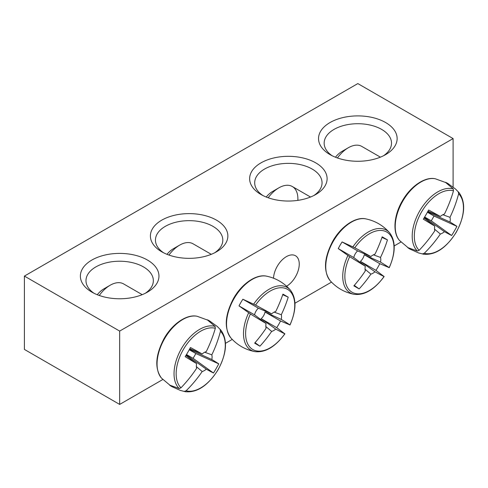 <?xml version="1.0" encoding="UTF-8"?>
<svg xmlns="http://www.w3.org/2000/svg" width="488" height="488" viewBox="0 0 488 488"><rect width="100%" height="100%" fill="white"/><g stroke="black" fill="none" stroke-linecap="round" stroke-linejoin="round"><path stroke-width="0.73" d="M163.657 252.821A33.684 19.447 180 0 1 155.452 240.102A33.684 19.447 180 0 1 176.241 222.138A33.684 19.447 180 0 1 212.951 226.353A33.684 19.447 180 0 1 222.815 240.102A33.684 19.447 180 0 1 214.61 252.821M400.959 242.017L394.2 245.921M331.492 282.125L294.959 303.219M232.257 339.416L225.493 343.32M162.791 379.524L119.67 404.424L24.4 349.42L24.4 276.086L119.67 331.084L453.102 138.58L357.832 83.576L24.4 276.086M216.519 220.167A38.735 22.363 0 0 0 161.741 220.167A38.735 22.363 0 0 0 161.741 251.79A38.735 22.363 0 0 0 216.519 251.79A38.735 22.363 0 0 0 216.519 220.167M260.982 194.499A38.735 22.363 0 0 0 315.76 194.499A38.735 22.363 0 0 0 315.76 162.87A38.735 22.363 0 0 0 260.982 162.87A38.735 22.363 0 0 0 260.976 194.499A38.735 22.363 0 0 0 260.982 194.499M330.047 154.623A39.296 22.686 0 0 0 385.624 154.623A39.296 22.686 0 0 0 385.618 122.537A39.296 22.686 0 0 0 330.047 122.537A39.296 22.686 0 0 0 330.047 154.623L330.047 154.623M91.878 292.129A39.296 22.686 0 0 0 147.455 292.123A39.296 22.686 0 0 0 147.455 260.043A39.296 22.686 0 0 0 91.878 260.043A39.296 22.686 0 0 0 91.878 292.123A39.296 22.686 0 0 0 91.878 292.129M273.53 278.203A18.202 10.51 -60 0 1 281.747 260.311A18.202 10.51 -60 0 1 295.484 255.743A18.202 10.51 -60 0 1 298.314 270.181A18.202 10.51 -60 0 1 286.602 286.23M262.892 195.529A33.684 19.447 180 0 1 254.687 182.811A33.684 19.447 180 0 1 288.371 163.364A33.684 19.447 180 0 1 322.05 182.811A33.684 19.447 180 0 1 313.845 195.529M94.019 293.27A33.684 19.447 180 0 1 85.986 280.667A33.684 19.447 180 0 1 119.67 261.22A33.684 19.447 180 0 1 153.348 280.667A33.684 19.447 180 0 1 145.314 293.27M332.188 155.77A33.684 19.447 180 0 1 324.154 143.161A33.684 19.447 180 0 1 357.832 123.714A33.684 19.447 180 0 1 391.516 143.161A33.684 19.447 180 0 1 383.483 155.77M119.67 331.084L119.67 404.424M453.102 187.038L453.102 138.58M173.405 387.295A37.881 21.869 -60 0 1 171.386 386.35A37.881 21.869 -60 0 1 171.087 386.173A37.881 21.869 -60 0 1 169.556 385.075L179.206 388.54L180.969 387.82A34.739 20.057 -60 0 1 183.348 349.518A34.739 20.057 -60 0 1 215.33 328.308L215.068 326.423L207.241 319.799A37.881 21.869 -60 0 1 208.962 320.567A37.881 21.869 -60 0 1 211.09 322.019L217.264 326.472L220.07 329.308L220.46 331.273A34.739 20.057 -60 0 1 218.087 369.575A34.739 20.057 -60 0 1 186.105 390.784L184.208 391.425L180.346 390.418L173.405 387.295L173.563 387.014M180.969 387.82A112.197 85.613 -60 0 0 196.621 368.312A11.133 6.423 -60 0 1 196.621 363.609A112.197 5.643 -145.9 0 1 185.166 356.673A110.697 84.473 -60 0 0 190.448 347.517A112.197 5.649 25.9 0 1 202.184 353.971A11.133 6.423 -60 0 1 206.259 351.616A112.197 85.613 -60 0 0 215.33 328.308M220.46 331.273A112.197 96.905 120 0 1 211.822 354.831A11.133 6.423 -60 0 1 211.822 359.534A112.197 5.649 25.9 0 1 218.752 363.859A110.697 95.611 120 0 1 213.469 373.009A112.197 5.643 -145.9 0 1 206.259 369.172A11.133 6.423 -60 0 1 202.184 371.527A112.197 96.905 120 0 1 186.105 390.784M204.685 352.232L211.822 354.831M99.259 295.472A26.944 15.555 -60 0 1 110.142 285.248A26.944 15.555 -60 0 1 123.61 283.918L142.221 294.661M110.142 285.248L103.791 288.92A17.964 10.37 120 0 0 97.289 294.734M186.264 354.898L206.259 369.172M202.184 371.527L196.365 366.64M196.621 363.609L185.861 355.545M211.822 359.534L189.46 349.353M189.826 348.682L202.184 353.971M218.752 363.859L195.865 353.55L189.252 349.731M213.469 373.009L193.096 358.338L195.865 353.55M186.483 354.526L193.096 358.338M445.41 182.292A37.881 21.869 -60 0 1 447.13 183.067A37.881 21.869 -60 0 1 447.429 183.232A37.881 21.869 -60 0 1 449.259 184.513L455.432 188.966L458.232 191.802L458.629 193.766A34.739 20.057 -60 0 1 456.256 232.068A34.739 20.057 -60 0 1 424.267 253.278L422.376 253.919L418.515 252.912L411.573 249.789A37.881 21.869 -60 0 1 409.255 248.673A37.881 21.869 -60 0 1 407.724 247.569L417.374 251.033L419.137 250.32A34.739 20.057 -60 0 1 421.516 212.012A34.739 20.057 -60 0 1 453.498 190.802L453.236 188.917L445.41 182.292M458.629 193.766A112.197 96.905 120 0 1 449.991 217.325A11.133 6.423 -60 0 1 449.991 222.028A112.197 5.649 25.9 0 1 456.92 226.353A110.697 95.611 120 0 1 451.632 235.503A112.197 5.643 -145.9 0 1 444.428 231.666A11.133 6.423 -60 0 1 440.353 234.02A112.197 96.905 120 0 1 424.267 253.278M440.353 234.02L434.534 229.134M419.137 250.32A112.197 85.613 -60 0 0 434.79 230.806A11.133 6.423 -60 0 1 434.79 226.103A112.197 5.643 -145.9 0 1 423.334 219.167A110.697 84.473 -60 0 0 428.616 210.011A112.197 5.649 25.9 0 1 440.353 216.465A11.133 6.423 -60 0 1 444.428 214.11A112.197 85.613 -60 0 0 453.498 190.802M337.428 157.966A26.944 15.555 -60 0 1 348.31 147.748A26.944 15.555 -60 0 1 361.779 146.412L380.39 157.154M348.31 147.748L341.954 151.414A17.964 10.37 120 0 0 335.457 157.227M427.994 211.176L440.353 216.465M442.848 214.726L449.991 217.325M449.991 222.028L427.628 211.847M434.79 226.103L424.029 218.038M424.426 217.392L444.428 231.666M456.92 226.353L434.033 216.044L427.421 212.231M451.632 235.503L431.264 220.838L434.033 216.044M424.651 217.02L431.264 220.838M338.257 248.599A37.881 21.869 -60 0 1 340.087 245.208A37.881 21.869 -60 0 1 342.106 241.938L354.806 247.782A34.739 20.057 -60 0 1 386.789 232.062A34.739 20.057 -60 0 1 389.162 267.619L379.792 263.697A37.881 21.869 -60 0 1 375.943 270.358L384.032 276.513A34.739 20.057 -60 0 1 352.049 292.233A34.739 20.057 -60 0 1 349.67 256.67L338.257 248.599L353.788 257.56A7.662 4.423 -60 0 1 357.631 250.899L370.886 256.566A11.133 6.423 -60 0 1 374.961 254.218A112.197 85.613 -60 0 0 382.171 236.826A110.697 5.569 25.9 0 1 387.454 239.882A112.197 96.905 120 0 1 380.524 257.432A11.133 6.423 -60 0 1 380.524 262.135A112.197 5.649 25.9 0 1 389.162 267.619L388.771 267.546M380.524 262.135L364.261 254.73A7.662 4.423 -60 0 1 360.418 261.391L375.943 270.358M379.792 263.697L364.261 254.73M354.806 247.782A112.197 5.649 25.9 0 1 370.886 256.566M383.769 276.202L384.032 276.513A112.197 5.643 -145.9 0 1 374.961 271.773A11.133 6.423 -60 0 1 370.886 274.122A112.197 96.905 120 0 1 359.15 288.902A110.697 5.569 -145.9 0 1 353.867 285.846A112.197 85.613 -60 0 0 365.323 270.913A11.133 6.423 -60 0 1 365.323 266.21A112.197 5.643 -145.9 0 1 349.67 256.67M360.418 261.391L374.961 271.773M268.18 197.768A26.944 15.555 -60 0 1 278.843 187.849A26.944 15.555 -60 0 1 292.312 186.52A26.944 15.555 -60 0 1 297.851 200.367M278.843 187.849L272.493 191.522A17.964 10.37 120 0 0 266.234 197.036M365.323 266.21L353.788 257.56M370.886 274.122L365.067 269.236M373.387 254.834L380.524 257.432M359.15 288.902L354.27 285.382M387.454 239.882L381.97 237.412M357.631 250.899L342.106 241.938M239.022 305.891A37.881 21.869 -60 0 1 240.846 302.505A37.881 21.869 -60 0 1 242.871 299.229L255.566 305.079A34.739 20.057 -60 0 1 287.554 289.353A34.739 20.057 -60 0 1 289.927 324.916L280.557 320.988A37.881 21.869 -60 0 1 276.708 327.649L284.797 333.804A34.739 20.057 -60 0 1 252.814 349.53A34.739 20.057 -60 0 1 250.435 313.967L239.022 305.891L254.553 314.858A7.662 4.423 -60 0 1 258.396 308.196L271.651 313.863A11.133 6.423 -60 0 1 275.726 311.509A112.197 85.613 -60 0 0 282.93 294.124A110.697 5.569 25.9 0 1 288.219 297.174A112.197 96.905 120 0 1 281.289 314.723A11.133 6.423 -60 0 1 281.289 319.426A112.197 5.649 25.9 0 1 289.927 324.916L289.53 324.843M281.289 319.426L265.027 312.021A7.662 4.423 -60 0 1 261.178 318.682L276.708 327.649M280.557 320.988L265.027 312.021M255.566 305.079A112.197 5.649 25.9 0 1 271.651 313.863M284.534 333.499L284.797 333.804A112.197 5.643 -145.9 0 1 275.726 329.065A11.133 6.423 -60 0 1 271.651 331.419A112.197 96.905 120 0 1 259.915 346.193A110.697 5.569 -145.9 0 1 254.632 343.143A112.197 85.613 -60 0 0 266.088 328.204A11.133 6.423 -60 0 1 266.088 323.501A112.197 5.643 -145.9 0 1 250.435 313.967M261.178 318.682L275.726 329.065M168.946 255.065A26.944 15.555 -60 0 1 179.608 245.147A26.944 15.555 -60 0 1 193.077 243.811L211.286 254.321M179.608 245.147L173.252 248.813A17.964 10.37 120 0 0 166.994 254.327M266.088 323.501L254.553 314.858M271.651 331.419L265.832 326.533M274.146 312.125L281.289 314.723M259.915 346.193L255.035 342.68M288.219 297.174L282.735 294.703M258.396 308.196L242.871 299.229M161.461 378.084A36.35 20.984 -60 0 1 164.59 338.69A36.35 20.984 -60 0 1 197.146 316.279C186.965 313.863 172.301 323.77 163.992 338.696C155.349 355.343 154.501 368.477 161.461 378.084L171.093 386.179M184.208 391.425A36.21 20.905 120 0 0 185.507 391.736C197.304 392.791 208.187 385.428 218.16 369.654C226.865 353.111 227.811 339.983 220.985 330.278A36.21 20.905 120 0 0 220.07 329.308M215.068 326.423A36.21 20.905 120 0 0 181.536 348.469A36.21 20.905 120 0 0 179.206 388.54M402.759 201.184A36.35 20.984 -60 0 1 435.314 178.779C425.194 176.375 410.64 186.135 402.313 200.928C393.663 215.537 392.492 233.014 399.629 240.584A36.35 20.984 -60 0 1 402.759 201.184M453.236 188.917A36.21 20.905 120 0 0 419.704 210.969A36.21 20.905 120 0 0 417.374 251.033M422.376 253.919A36.21 20.905 120 0 0 423.675 254.23C435.473 255.285 446.355 247.928 456.329 232.148C465.034 215.605 465.979 202.477 459.153 192.772A36.21 20.905 120 0 0 458.232 191.802M330.169 280.685A36.35 20.984 -60 0 1 333.292 241.292A36.35 20.984 -60 0 1 365.847 218.88C355.667 216.465 341.002 226.365 332.694 241.298C324.05 257.945 323.202 271.078 330.169 280.685C336.659 287.914 344.674 292.458 354.209 294.337C364.493 295.514 374.467 289.591 384.135 276.55M347.907 255.499A36.21 20.905 120 0 0 354.209 294.337M389.247 267.686C395.707 252.796 395.853 241.194 389.686 232.88A36.21 20.905 120 0 0 352.909 246.843M230.928 337.983A36.35 20.984 -60 0 1 234.057 298.583A36.35 20.984 -60 0 1 266.613 276.178C256.426 273.756 241.761 283.662 233.459 298.589C224.809 315.242 223.968 328.369 230.928 337.983C237.424 345.205 245.44 349.756 254.974 351.628C265.259 352.812 275.232 346.883 284.894 333.841M248.673 312.796A36.21 20.905 120 0 0 254.968 351.628M290.012 324.984C296.472 310.094 296.619 298.491 290.451 290.171A36.21 20.905 120 0 0 253.675 304.134M180.34 390.43L185.507 391.736M220.985 330.278L217.276 326.46M208.968 320.573L197.146 316.279M447.136 183.067L435.314 178.779M409.255 248.673L399.629 240.584M418.509 252.924L423.675 254.23M459.153 192.772L455.444 188.954M389.686 232.88C383.3 225.56 375.351 220.899 365.847 218.88M310.521 197.03L292.312 186.52M290.451 290.171C284.065 282.857 276.116 278.19 266.613 276.178"/></g></svg>
